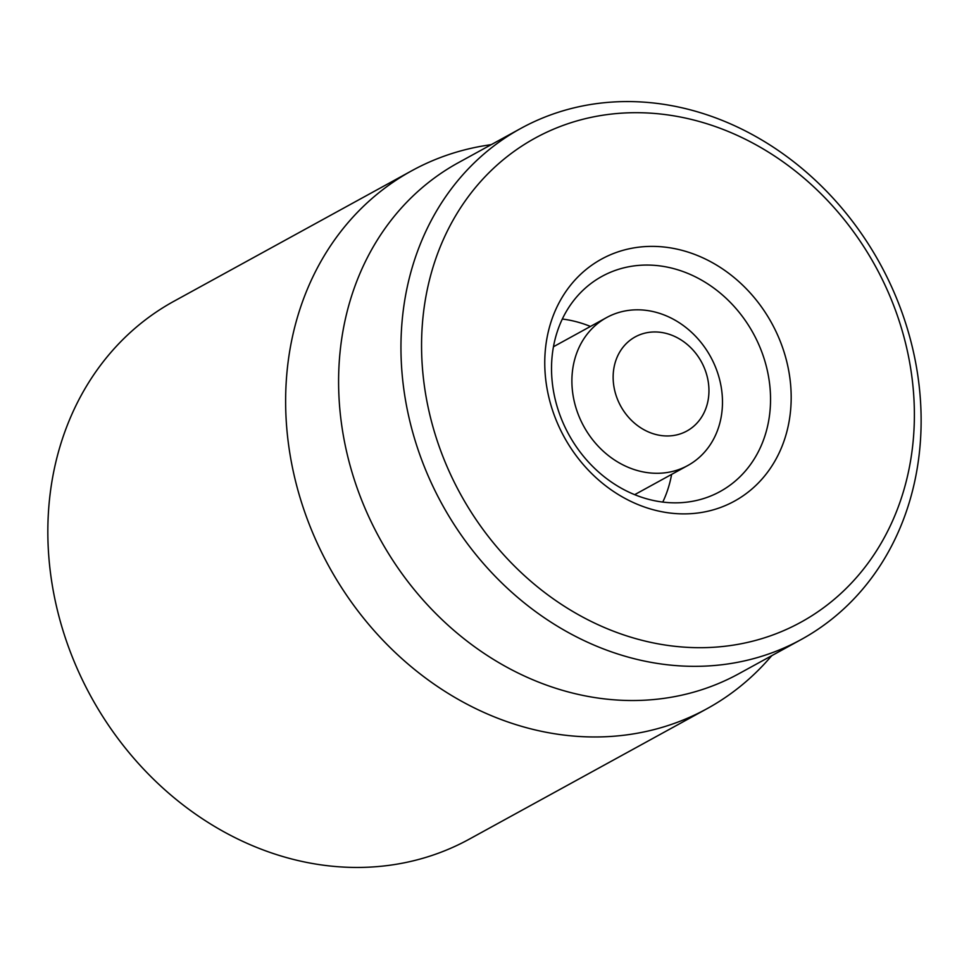 <?xml version="1.0" encoding="UTF-8"?>
<svg xmlns="http://www.w3.org/2000/svg" width="969" height="969" viewBox="0 0 969 969"><rect width="100%" height="100%" fill="white"/><g stroke="black" fill="none" stroke-linecap="round" stroke-linejoin="round"><path stroke-width="1.45" d="M669.579 267.614A122.724 105.197 -118.8 0 1 767.254 370.206A122.724 105.197 -118.8 0 1 720.076 491.549A122.724 105.197 -118.8 0 1 568.815 434.56A122.724 105.197 -118.8 0 1 602.003 276.359A122.724 105.197 -118.8 0 1 669.579 267.614M677.585 249.263A138.07 118.351 61.2 0 0 556.8 421.685A138.07 118.351 61.2 0 0 769.531 469.505A138.07 118.351 61.2 0 0 677.585 249.263M590.448 326.444A122.724 105.197 61.2 0 0 572.606 320.824A122.724 105.197 61.2 0 0 562.335 319.031M662.772 502.087A122.724 105.197 61.2 0 0 671.626 474.386M648.745 641.926A276.141 236.702 -118.8 0 1 464.854 201.455A276.141 236.702 -118.8 0 1 890.305 297.083A276.141 236.702 -118.8 0 1 648.745 641.926M640.751 660.264A291.487 249.845 61.2 0 0 801.254 639.492A291.487 249.845 61.2 0 0 913.307 351.299A291.487 249.845 61.2 0 0 681.328 107.644A291.487 249.845 61.2 0 0 520.825 128.417A291.487 249.845 61.2 0 0 408.773 416.609A291.487 249.845 61.2 0 0 640.751 660.264M520.825 128.417L458.482 162.622A291.487 249.845 61.2 0 0 379.654 538.352A291.487 249.845 61.2 0 0 738.911 673.697L801.254 639.492M771.784 655.674L768.175 659.744A306.822 262.999 -118.8 0 1 707.007 708.702A306.822 262.999 -118.8 0 1 538.049 730.578A306.822 262.999 -118.8 0 1 293.861 474.083A306.822 262.999 -118.8 0 1 411.813 170.726A306.822 262.999 -118.8 0 1 485.978 145.447L491.344 144.587M411.813 170.726L174.02 301.214A306.822 262.999 61.2 0 0 56.069 604.571A306.822 262.999 61.2 0 0 300.257 861.053A306.822 262.999 61.2 0 0 469.214 839.19L707.007 708.702M672.74 435.614A53.695 46.027 -118.8 0 1 614.964 363.375A53.695 46.027 -118.8 0 1 695.427 352.873A53.695 46.027 -118.8 0 1 672.74 435.614M665.558 472.739A84.376 72.324 -118.8 0 1 578.081 414.005A84.376 72.324 -118.8 0 1 606.594 317.578A84.376 72.324 -118.8 0 1 710.592 356.762A84.376 72.324 -118.8 0 1 687.772 465.532A84.376 72.324 -118.8 0 1 665.558 472.739M606.594 317.578L553.481 346.732M687.772 465.532L634.659 494.674"/></g></svg>
